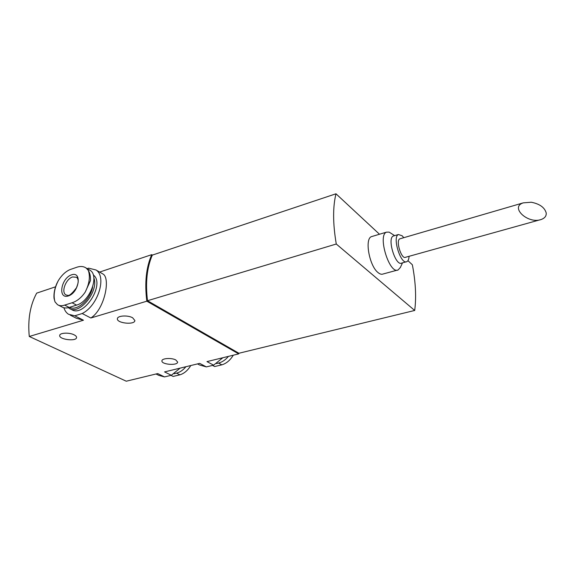 <?xml version="1.0" encoding="UTF-8"?>
<svg xmlns="http://www.w3.org/2000/svg" width="575" height="575" viewBox="0 0 575 575"><rect width="100%" height="100%" fill="white"/><g stroke="black" fill="none" stroke-linecap="round" stroke-linejoin="round"><path stroke-width="0.86" d="M531.278 202.235L523.286 202.853C509.479 207.165 528.152 224.494 541.305 219.449C544.856 218.126 546.487 215.956 546.2 212.937C544.647 207.46 539.673 203.888 531.278 202.235M400.279 238.711L399.833 238.841C395.456 240.415 401.472 259.749 405.562 257.284L539.925 219.837M233.112 355.487C230.05 360.396 226.284 363.515 221.828 364.838L214.655 366.541L212.556 365.412M190.62 365.808C187.644 370.573 184.057 373.577 179.874 374.828L173.132 376.431L170.976 375.367M174.053 373.743L176.532 373.146C179.975 372.262 183.102 370.12 185.912 366.721M216.459 363.565L218.565 363.055C222.23 362.121 225.515 359.9 228.433 356.385M77.381 267.059C80.823 266.06 83.734 266.383 86.106 268.022L88.291 270.358C90.412 276.482 89.377 283.734 85.201 292.114C81.413 297.656 77.028 301.207 72.062 302.766L64.68 305.102C61.856 306.058 59.462 305.914 57.486 304.657L54.992 301.846C53.159 295.622 54.294 288.499 58.391 280.485C61.812 275.051 65.722 271.407 70.121 269.56L77.381 267.059M71.544 274.828C82.311 270.976 79.206 292.495 68.332 295.96C57.579 299.453 60.95 278.278 71.544 274.828M58.456 305.174L61.647 306.806C63.739 308.114 66.254 308.322 69.194 307.431L76.568 305.117C89.729 301.753 99.626 275.942 90.131 270.308L88.773 269.531M87.22 268.64L88.636 268.158L95.982 269.977C107 276.618 98.016 305.807 82.182 313.526L74.772 315.797L83.454 320.217L29.282 336.476L126.27 381.211L157.701 373.577L164.522 376.912L158.894 375.403L155.998 373.987M74.772 315.797L68.533 314.273C66.355 312.857 64.81 310.687 63.904 307.762M70.179 315.107L76.281 318.205L83.454 320.217M82.182 313.526L90.843 317.997C104.549 309.415 110.573 278.702 103.212 274.146L95.982 269.977M93.272 274.936C105.699 283.777 83.533 318.6 71.307 309.343L70.38 308.868M197.513 363.896L199.547 364.974L206.339 366.9L199.683 363.371L164.558 371.91L171.343 375.274L180.155 368.115M164.522 376.912L171.343 375.274M152.397 255.084L151.728 254.653C146.158 267.339 144.526 282.85 146.826 301.192L238.682 353.891L206.978 361.596L213.598 365.168L222.834 357.743M206.339 366.9L213.598 365.168M175.828 359.979C171.652 357.614 161.805 358.247 161.927 360.856C161.259 364.615 177.725 365.858 177.632 362.049L175.828 359.979M132.638 317.781C127.894 314.985 117.458 315.61 117.408 318.672C116.409 323.236 134.744 325.198 134.888 320.562L132.638 317.781M74.067 334.808C69.367 332.35 59.901 332.731 59.721 335.369C58.571 339.444 76.231 341.766 76.554 337.611C76.676 336.641 75.85 335.707 74.067 334.808M146.826 301.192L90.843 317.997M55.567 286.81L36.685 293.128C30.123 305.188 27.657 319.643 29.282 336.476M151.728 254.653L99.626 272.076M238.682 353.891L238.884 353.244M379.493 234.241L335.98 193.789C332.745 207.057 332.846 223.797 336.274 244.016L414.704 310.457L238.905 353.258L147.509 300.725L238.417 352.978M335.98 193.789L152.296 255.12C146.927 267.605 145.331 282.807 147.509 300.725L336.274 244.016M147.408 273.024C146.172 281.678 146.172 290.928 147.423 300.775M414.704 310.457C416.422 297.067 415.632 281.836 412.354 264.78L407.934 260.669M397.325 270.128L383.094 273.995C381.599 274.627 379.902 274.138 377.983 272.528C369.337 265.894 364.471 238.891 371.421 236.648L372.399 236.354M92.654 286.918C90.541 299.532 76.798 311.564 69.553 307.323M93.847 277.926C99.252 291.23 78.976 315.948 69.086 308.2L68.36 307.668M85.201 292.114L90.476 280.586C90.642 276.367 89.908 272.96 88.291 270.358M58.391 280.485L56.774 283.619C54.596 288.779 53.669 293.645 54.007 298.217L54.992 301.846M391.582 233.68L389.16 232.12L386.457 232.163C377.293 235.455 389.642 274.994 398.209 269.883L400.387 267.397M393.983 235.829L393.314 236.023C386.824 238.359 395.658 266.692 401.724 263.055L406.23 261.812M403.772 237.691L402.177 235.786L398.432 234.514C392.006 236.828 400.861 265.269 406.863 261.639C408.149 260.978 408.89 259.203 409.077 256.306M76.568 305.117L72.062 302.766M69.194 307.431L64.68 305.102M72.623 276.949L76.784 277.308L77.941 279.234C78.049 281.218 79.048 280.981 76.482 287.766C72.27 293.408 69.352 295.945 67.728 295.377L65.866 294.882C60.871 292.064 65.902 278.839 72.623 276.949M218.565 363.055L221.828 364.838M176.532 373.146L179.874 374.828M399.833 238.841L523.286 202.853M90.131 270.308L86.113 268.015M371.421 236.648L386.457 232.163M394.63 235.635L389.16 232.12M402.522 262.84L400.236 267.713M393.314 236.023L398.432 234.514"/></g></svg>
